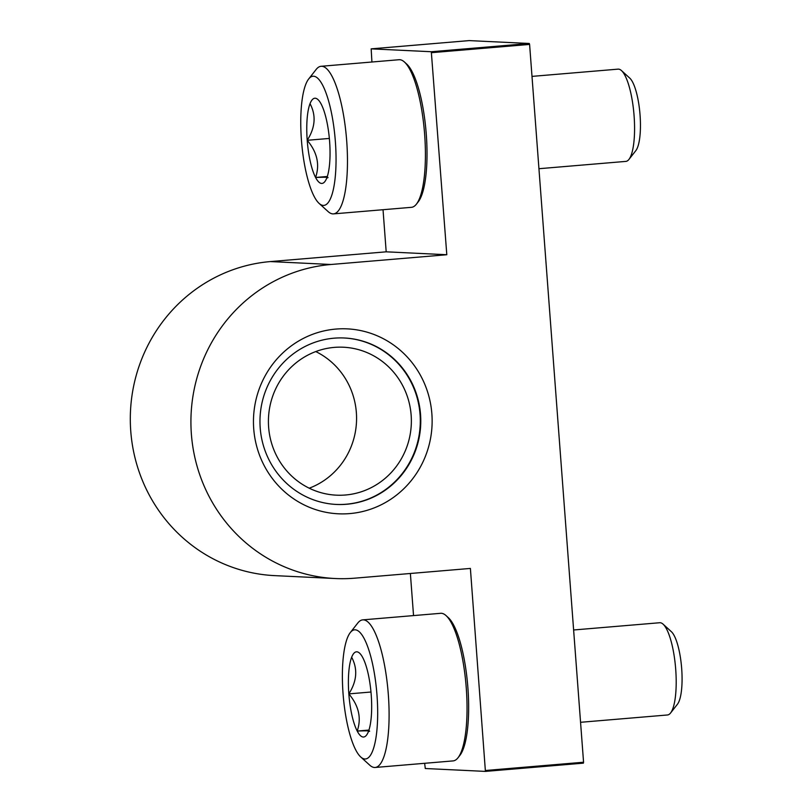 <?xml version="1.0" encoding="UTF-8"?>
<svg xmlns="http://www.w3.org/2000/svg" width="812" height="812" viewBox="0 0 812 812"><rect width="100%" height="100%" fill="white"/><g stroke="black" fill="none" stroke-linecap="round" stroke-linejoin="round"><path stroke-width="1.22" d="M424.646 763.3L425.285 768.517L485.414 771.4L470.392 568.43L354.59 578.185A157.376 151.874 -87.3 0 1 335.255 578.53A157.376 151.874 -87.3 0 1 190.932 424.077A157.376 151.874 -87.3 0 1 331.002 264.489L446.803 254.735L431.304 51.735L371.165 48.852L371.916 62.006M335.255 578.53L274.649 575.627A157.376 151.874 -87.3 0 1 130.316 421.164A157.376 151.874 -87.3 0 1 270.396 261.576L386.187 251.821L446.803 254.735M383.031 209.719L386.187 251.821M410.375 573.485L413.541 615.587M335.863 329.073A92.578 89.34 92.7 0 0 269.127 473.964A92.578 89.34 92.7 0 0 423.407 460.972A92.578 89.34 92.7 0 0 335.863 329.073M583.402 763.148L485.424 771.4L583.402 763.148L583.564 762.235L529.597 44.416L529.282 43.483L469.143 40.6L371.175 48.852L469.143 40.6M334.128 338.178A83.321 80.408 92.7 0 0 259.972 422.666A83.321 80.408 92.7 0 0 336.381 504.445A83.321 80.408 92.7 0 0 420.687 425.072A83.321 80.408 92.7 0 0 344.369 337.995A83.321 80.408 92.7 0 0 334.128 338.178M336.138 504.425A83.321 80.408 92.7 0 0 420.2 425.052A83.321 80.408 92.7 0 0 344.126 337.985M309.22 488.195A74.065 71.466 92.7 0 0 356.488 421.986A74.065 71.466 92.7 0 0 315.767 351.566M334.341 347.384A74.065 71.466 92.7 0 0 268.417 422.484A74.065 71.466 92.7 0 0 336.341 495.168A74.065 71.466 92.7 0 0 411.278 424.615A74.065 71.466 92.7 0 0 343.435 347.221A74.065 71.466 92.7 0 0 334.341 347.384M326.779 178.011A42.762 11.124 85.2 0 1 324.841 181.614A42.762 11.124 85.2 0 1 315.584 177.473C319.989 164.592 317.198 152.199 307.21 140.293C315.32 127.596 316.254 115.375 310.032 103.662A42.762 11.124 85.2 0 1 317.928 99.551A42.762 11.124 85.2 0 1 321.227 104.2A42.762 11.124 85.2 0 1 329.601 141.369A42.762 11.124 85.2 0 1 326.779 178.011C330.22 177.229 326.485 177.046 315.584 177.473A42.762 11.124 85.2 0 1 307.21 140.293A42.762 11.124 85.2 0 1 310.032 103.662M335.376 141.653A64.808 16.849 85.2 0 1 319.116 203.406A64.808 16.849 85.2 0 1 301.607 142.252A64.808 16.849 85.2 0 1 308.641 79.028A64.808 16.849 85.2 0 1 335.376 141.653M308.641 79.028L316.152 69.446A74.065 19.265 85.2 0 1 321.095 66.29A74.065 19.265 85.2 0 1 346.704 141.014A74.065 19.265 85.2 0 1 333.529 213.881A74.065 19.265 85.2 0 1 328.129 211.597L319.116 203.406M321.095 66.29L399.037 59.723A74.065 19.265 85.2 0 1 404.437 62.016A74.065 19.265 85.2 0 1 424.646 134.447A74.065 19.265 85.2 0 1 416.404 204.157A74.065 19.265 85.2 0 1 411.471 207.324L333.529 213.881M404.437 62.016L406.69 64.057A71.75 18.656 85.2 0 1 426.27 134.234A71.75 18.656 85.2 0 1 418.281 201.762L416.404 204.157M532.002 76.389L618.084 69.142A46.284 12.038 85.2 0 1 621.464 70.573A46.284 12.038 85.2 0 1 634.091 115.852A46.284 12.038 85.2 0 1 628.945 159.416A46.284 12.038 85.2 0 1 625.859 161.395L538.935 168.713M621.464 70.573L629.747 78.104A37.768 9.825 85.2 0 1 640.059 115.05A37.768 9.825 85.2 0 1 635.857 150.606L628.945 159.416M329.357 138.436L307.21 140.293M327.317 176.488L315.584 177.473M368.404 731.592A42.762 11.124 85.2 0 1 366.466 735.205A42.762 11.124 85.2 0 1 357.209 731.064C361.614 718.173 358.823 705.78 348.835 693.884C356.945 681.177 357.879 668.966 351.657 657.243A42.762 11.124 85.2 0 1 359.554 653.132A42.762 11.124 85.2 0 1 362.852 657.781A42.762 11.124 85.2 0 1 371.226 694.96A42.762 11.124 85.2 0 1 368.404 731.592C371.845 730.81 368.11 730.638 357.209 731.064A42.762 11.124 85.2 0 1 348.835 693.884A42.762 11.124 85.2 0 1 351.657 657.243M377.001 695.234A64.808 16.849 85.2 0 1 360.741 756.987A64.808 16.849 85.2 0 1 343.232 695.833A64.808 16.849 85.2 0 1 350.266 632.619A64.808 16.849 85.2 0 1 377.001 695.234M350.266 632.619L357.777 623.037A74.065 19.265 85.2 0 1 362.72 619.871A74.065 19.265 85.2 0 1 388.329 694.605A74.065 19.265 85.2 0 1 375.154 767.472A74.065 19.265 85.2 0 1 369.754 765.178L360.741 756.987M362.72 619.871L440.662 613.304A74.065 19.265 85.2 0 1 446.062 615.597A74.065 19.265 85.2 0 1 466.271 688.038A74.065 19.265 85.2 0 1 458.029 757.748A74.065 19.265 85.2 0 1 453.096 760.905L375.154 767.472M446.062 615.597L448.315 617.648A71.75 18.656 85.2 0 1 467.895 687.825A71.75 18.656 85.2 0 1 459.907 755.353L458.029 757.748M573.627 629.98L659.709 622.733A46.284 12.038 85.2 0 1 663.089 624.164A46.284 12.038 85.2 0 1 675.716 669.433A46.284 12.038 85.2 0 1 670.57 712.997A46.284 12.038 85.2 0 1 667.484 714.976L580.56 722.294M663.089 624.164L671.372 631.695A37.768 9.825 85.2 0 1 681.684 668.641A37.768 9.825 85.2 0 1 677.482 704.187L670.57 712.997M370.982 692.017L348.835 693.884M368.942 730.069L357.209 731.064M270.396 261.576L331.002 264.489M485.586 770.486L583.564 762.235M431.608 52.668L529.597 44.416M431.304 51.735L529.282 43.483"/></g></svg>
